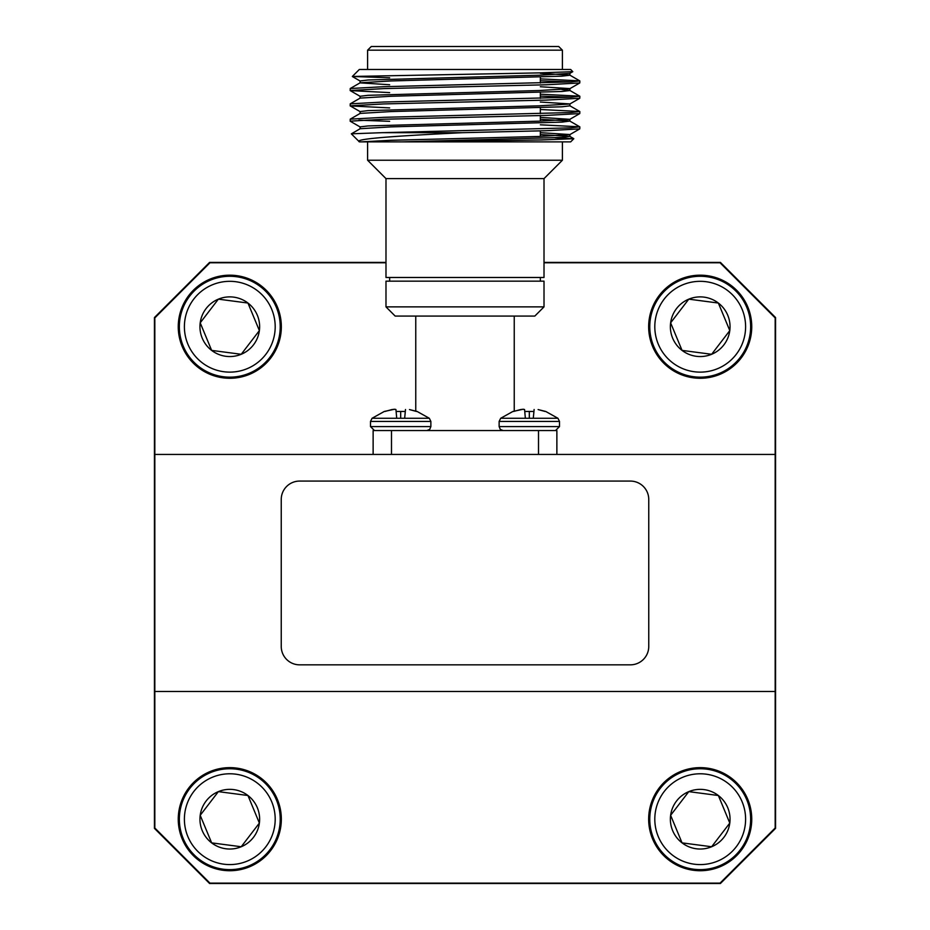 <?xml version="1.0" encoding="UTF-8"?>
<svg xmlns="http://www.w3.org/2000/svg" width="930" height="930" viewBox="0 0 930 930"><rect width="100%" height="100%" fill="white"/><g stroke="black" fill="none" stroke-linecap="round" stroke-linejoin="round"><path stroke-width="1.4" d="M385.985 262.411L209.587 262.411L154.45 317.537L154.45 828.374L209.587 883.5L720.413 883.5L775.55 828.374L775.55 317.537L720.413 262.411L544.015 262.411M154.822 691.478L775.178 691.478L775.178 828.002L720.053 883.128L209.948 883.128L154.822 828.002L154.822 317.909L209.948 262.783L385.985 262.783M544.015 262.783L720.053 262.783L775.178 317.909L775.178 691.478M154.822 454.433L775.178 454.433M559.5 421.418L499.131 421.418L499.131 426.579L559.5 426.579L559.5 421.418L557.953 418.279L500.677 418.279L512.883 411.467L523.067 409.27L524.59 409.572L524.753 411.467L529.31 411.467L529.31 418.279M545.096 411.467L538.098 409.572L545.747 411.467L557.953 418.279M533.285 418.279L534.122 409.514M533.878 411.467L529.31 411.467M520.533 409.572L513.534 411.467M523.067 409.27L520.893 409.514M524.508 409.514L523.59 409.27M525.345 418.279L524.753 411.467M430.869 421.418L370.5 421.418L370.5 426.579L430.869 426.579L430.869 421.418L429.323 418.279L372.047 418.279L384.253 411.467L394.436 409.27L395.959 409.572L396.122 411.467L400.691 411.467L400.691 418.279M416.466 411.467L409.467 409.572L417.117 411.467L429.323 418.279M404.655 418.279L405.492 409.514M405.248 411.467L400.691 411.467M406.677 430.544L408.038 430.544M391.902 409.572L384.904 411.467M394.436 409.27L392.262 409.514M395.878 409.514L394.959 409.27M396.715 418.279L396.122 411.467M648.756 646.455L648.756 499.457A18.379 18.379 0 0 0 630.377 481.077L299.623 481.077A18.379 18.379 0 0 0 281.244 499.457L281.244 646.455A18.379 18.379 0 0 0 299.623 664.834L630.377 664.834A18.379 18.379 0 0 0 648.756 646.455M385.985 281.151L544.015 281.151L544.015 306.877L385.985 306.877L385.985 281.151M544.015 306.877L534.831 316.072L395.169 316.072L385.985 306.877M367.606 50.173L371.291 46.5L558.709 46.5L562.394 50.173L367.606 50.173L367.606 69.471M352.342 76.469L359.34 69.471L570.66 69.471L572.787 71.68L540.353 72.866L352.342 76.469L389.658 77.783M573.81 138.721L570.66 141.872L417.558 141.872L541.434 139.93L573.81 138.721L555.198 137.78M367.606 160.239L385.985 178.618L544.015 178.618L562.394 160.239L367.606 160.239L367.606 141.872M540.342 78.876L579.774 80.875L571.101 81.91L383.788 86.699L350.226 88.524L350.226 90.605L389.658 92.605M579.843 80.957L579.774 82.956L546.212 84.781L383.788 88.606L350.157 90.524M540.342 94.186L579.774 96.185L571.101 97.22L383.788 102.009L350.226 103.846L350.226 105.915L389.658 107.915M579.843 96.267L579.774 98.266L546.212 100.091L383.788 103.928L350.157 105.834M540.342 109.508L579.774 111.495L571.101 112.542L383.788 117.32L350.226 119.156L350.226 121.237L360.177 126.98M358.899 120.191L389.658 121.319M579.843 111.577L579.774 113.576L546.212 115.413L383.788 119.238L350.157 121.156M540.342 80.794L571.101 81.91M540.342 96.104L571.101 97.22M540.342 124.818L579.774 126.806L571.101 127.852L382.195 132.676L462.722 132.676C402.829 135.629 352.249 138.698 359.445 141.872L417.558 141.872M579.843 126.887L579.774 128.886L546.212 130.723L462.722 132.676M385.985 178.618L385.985 277.477L544.015 277.477L544.015 178.618M540.342 119.273L569.823 121.063L561.918 122.109L390.821 126.887L360.177 128.712L351.342 133.862L359.387 141.837M351.354 133.815L382.195 132.676M540.342 73.331L569.823 75.121L579.774 80.875M569.904 73.296L569.904 75.214L561.918 76.167L390.821 80.957L360.177 82.782L350.226 88.524M572.787 71.668L569.823 73.389L539.179 75.214L368.082 79.992L360.096 80.957L360.096 82.863L389.658 84.746M561.918 89.571L569.823 90.431L579.774 96.185M540.342 86.734L569.904 88.606L569.904 90.524L561.918 91.477L390.821 96.267L360.177 98.092L350.226 103.846M540.342 102.044L569.904 103.928L569.904 105.834L561.918 106.799L390.821 111.577L360.177 113.402L350.226 119.156M540.342 134.583L569.823 136.373L561.918 137.419L402.074 141.872M579.774 82.956L569.823 88.699L539.179 90.524L368.082 95.313L360.096 96.267L360.096 98.185M579.774 98.266L569.823 104.009L539.179 105.834L368.082 110.624L360.096 111.577L360.096 113.495M540.342 117.354L569.823 119.331L539.179 121.156L368.082 125.934L360.096 126.887L360.096 128.805M540.342 132.676L569.904 134.548L539.179 136.466L390.821 140.291L361.154 141.872M373.128 454.433L373.128 430.544L556.872 430.544L556.872 454.433M652.593 346.472A51.545 51.545 0 0 1 680.458 279.116A51.545 51.545 0 0 1 747.813 306.981A51.545 51.545 0 0 1 719.948 374.337A51.545 51.545 0 0 1 652.593 346.472M653.616 346.041A50.441 50.441 0 0 1 680.888 280.128A50.441 50.441 0 0 1 746.802 307.4A50.441 50.441 0 0 1 719.529 373.314A50.441 50.441 0 0 1 653.616 346.041M658.266 344.112A45.396 45.396 0 0 1 682.818 284.789A45.396 45.396 0 0 1 742.14 309.341A45.396 45.396 0 0 1 717.6 368.664A45.396 45.396 0 0 1 658.266 344.112M718.355 303.041A29.841 29.841 0 0 1 711.636 354.284A29.841 29.841 0 0 1 670.623 322.838A29.841 29.841 0 0 1 718.355 303.041L729.794 330.603L711.636 354.284L682.05 350.401L670.623 322.838L688.781 299.158L718.355 303.041M729.794 330.603L718.82 304.145M652.593 838.93A51.545 51.545 0 0 1 680.458 771.575A51.545 51.545 0 0 1 747.813 799.44A51.545 51.545 0 0 1 719.948 866.795A51.545 51.545 0 0 1 652.593 838.93M653.616 838.511A50.441 50.441 0 0 1 680.888 772.598A50.441 50.441 0 0 1 746.802 799.87A50.441 50.441 0 0 1 719.529 865.784A50.441 50.441 0 0 1 653.616 838.511M658.266 836.57A45.396 45.396 0 0 1 682.818 777.248A45.396 45.396 0 0 1 742.14 801.8A45.396 45.396 0 0 1 717.6 861.122A45.396 45.396 0 0 1 658.266 836.57M718.355 795.51A29.841 29.841 0 0 1 711.636 846.753A29.841 29.841 0 0 1 670.623 815.308A29.841 29.841 0 0 1 718.355 795.51L729.794 823.073L711.636 846.753L682.05 842.871L670.623 815.308L688.781 791.628L718.355 795.51M729.794 823.073L718.82 796.603M182.187 346.472A51.545 51.545 0 0 1 210.052 279.116A51.545 51.545 0 0 1 277.407 306.981A51.545 51.545 0 0 1 249.542 374.337A51.545 51.545 0 0 1 182.187 346.472M183.198 346.041A50.441 50.441 0 0 1 210.471 280.128A50.441 50.441 0 0 1 276.384 307.4A50.441 50.441 0 0 1 249.112 373.314A50.441 50.441 0 0 1 183.198 346.041M187.86 344.112A45.396 45.396 0 0 1 212.4 284.789A45.396 45.396 0 0 1 271.734 309.341A45.396 45.396 0 0 1 247.182 368.664A45.396 45.396 0 0 1 187.86 344.112M247.95 303.041A29.841 29.841 0 0 1 241.219 354.284A29.841 29.841 0 0 1 200.206 322.838A29.841 29.841 0 0 1 247.95 303.041L259.377 330.603L241.219 354.284L211.645 350.401L200.206 322.838L218.364 299.158L247.95 303.041M259.377 330.603L248.403 304.145M182.187 838.93A51.545 51.545 0 0 1 210.052 771.575A51.545 51.545 0 0 1 277.407 799.44A51.545 51.545 0 0 1 249.542 866.795A51.545 51.545 0 0 1 182.187 838.93M183.198 838.511A50.441 50.441 0 0 1 210.471 772.598A50.441 50.441 0 0 1 276.384 799.87A50.441 50.441 0 0 1 249.112 865.784A50.441 50.441 0 0 1 183.198 838.511M187.86 836.57A45.396 45.396 0 0 1 212.4 777.248A45.396 45.396 0 0 1 271.734 801.8A45.396 45.396 0 0 1 247.182 861.122A45.396 45.396 0 0 1 187.86 836.57M247.95 795.51A29.841 29.841 0 0 1 241.219 846.753A29.841 29.841 0 0 1 200.206 815.308A29.841 29.841 0 0 1 247.95 795.51L259.377 823.073L241.219 846.753L211.645 842.871L200.206 815.308L218.364 791.628L247.95 795.51M259.377 823.073L248.403 796.603M538.505 454.433L538.505 430.544M391.495 430.544L391.495 454.433M559.5 426.579L555.524 430.544L559.5 426.579M499.131 426.579L500.294 429.381L503.107 430.544M499.131 421.418L500.677 418.279M430.869 426.579L429.707 429.381L426.893 430.544M370.5 426.579L374.476 430.544L370.5 426.579M370.5 421.418L372.047 418.279M415.757 316.072L415.757 411.223M389.658 277.477L389.658 281.151M540.342 136.431L540.342 130.886M540.342 121.109L540.342 115.576M540.342 113.658L540.342 107.717M540.342 98.347L540.342 92.407M540.342 83.037L540.342 77.085M562.394 141.872L562.394 160.239M562.394 50.173L562.394 69.471M569.823 105.753L579.774 111.495M569.823 121.063L579.774 126.806M569.823 136.373L573.787 138.663M569.904 119.238L569.904 121.156M569.904 134.548L569.904 136.466M579.774 128.886L569.823 134.641M579.774 113.576L569.823 119.331M350.226 105.915L360.177 111.67M350.226 90.605L360.177 96.36M352.354 76.527L360.177 81.05M540.342 277.477L540.342 281.151M514.244 316.072L514.244 411.223"/></g></svg>
